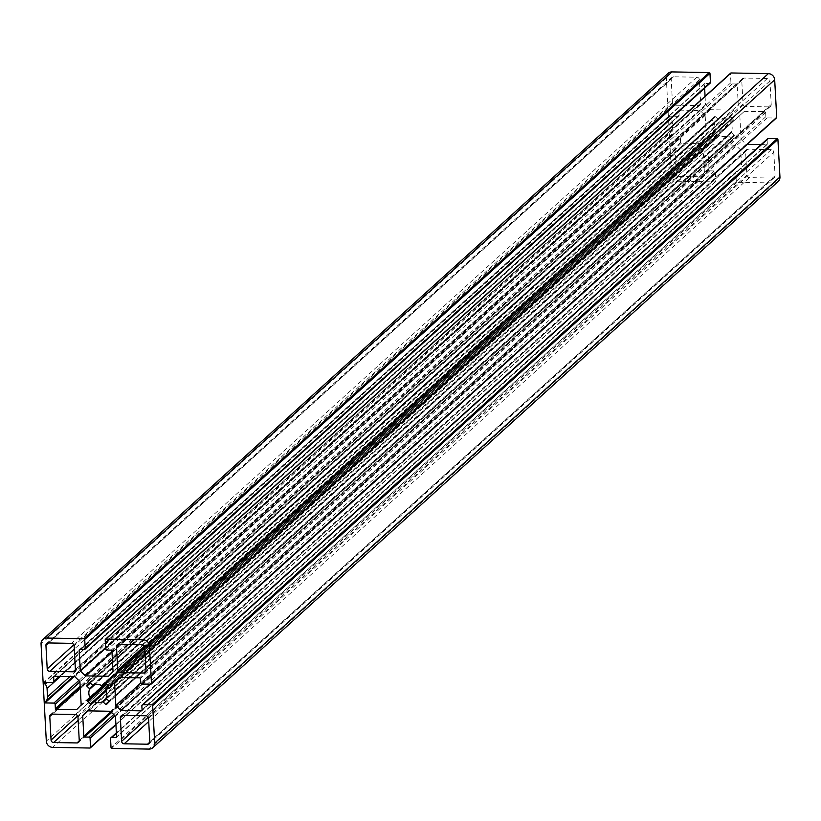 <?xml version="1.0" encoding="UTF-8"?>
<svg xmlns="http://www.w3.org/2000/svg" width="821" height="821" viewBox="0 0 821 821"><rect width="100%" height="100%" fill="white"/><g stroke="black" fill="none" stroke-linecap="round" stroke-linejoin="round"><path stroke-width="0.62" stroke-dasharray="4.11 3.08" d="M745.571 106.473A2.504 2.33 47.8 0 1 743.036 104L741.753 80.437A2.504 2.33 47.8 0 1 744.031 78.057L767.399 78.467A2.504 2.33 47.8 0 1 769.934 80.94L771.217 104.503A2.504 2.33 47.8 0 1 768.938 106.894L745.571 106.473L144.865 650.396M678.013 116.305A1.252 1.17 -132.2 0 0 679.152 115.114L678.916 110.866A0.749 0.698 47.8 0 1 679.603 110.147L700.077 110.517L705.157 115.453L706.419 138.78L701.863 143.552L681.389 143.182A0.749 0.698 47.8 0 1 680.63 142.444L680.393 138.195A1.252 1.17 -132.2 0 0 679.131 136.953L670.213 136.799L671.239 134.952A6.27 5.829 -132.2 0 0 672.768 130.683L672.327 122.36A6.27 5.829 -132.2 0 0 670.326 118.029L669.094 116.151L678.013 116.305L52.76 682.456M669.094 116.151L43.841 682.292M669.136 116.88L44.673 682.302M670.182 136.07L73.172 676.627M670.213 136.799L74.003 676.648M701.863 143.552L76.61 709.693M706.419 138.78L81.166 704.921M705.157 115.453L79.904 681.604M700.077 110.517L74.824 676.658M773.793 152.121L775.065 175.684A2.504 2.33 47.8 0 1 772.787 178.065L749.429 177.644A2.504 2.33 47.8 0 1 746.884 175.171L745.612 151.608A2.504 2.33 47.8 0 1 747.89 149.227L771.247 149.648A2.504 2.33 47.8 0 1 773.793 152.121L148.539 718.262M676.319 173.908L675.036 150.346A2.504 2.33 47.8 0 1 677.315 147.965L700.682 148.385A2.504 2.33 47.8 0 1 703.217 150.859L704.5 174.421A2.504 2.33 47.8 0 1 702.222 176.802L678.854 176.382A2.504 2.33 47.8 0 1 676.319 173.908L77.677 715.953M716.548 137.949A0.749 0.698 47.8 0 1 715.532 137.928L713.018 135.486A0.749 0.698 47.8 0 1 712.956 134.449L715.153 132.15A0.749 0.698 -132.2 0 0 715.245 131.319A9.4 8.744 47.8 0 1 714.814 123.253A0.749 0.698 -132.2 0 0 714.629 122.411L712.176 120.02A0.749 0.698 47.8 0 1 712.125 118.994L714.373 116.633A0.749 0.698 47.8 0 1 715.399 116.654L717.852 119.035A0.749 0.698 -132.2 0 0 718.683 119.189A9.4 8.744 47.8 0 1 726.688 119.332A0.749 0.698 -132.2 0 0 727.509 119.209L729.705 116.91A0.749 0.698 47.8 0 1 730.721 116.921L733.235 119.373A0.749 0.698 47.8 0 1 733.297 120.4L731.101 122.709A0.749 0.698 -132.2 0 0 731.008 123.54A9.4 8.744 47.8 0 1 731.439 131.606A0.749 0.698 -132.2 0 0 731.624 132.448L734.077 134.829A0.749 0.698 47.8 0 1 734.128 135.865L731.88 138.226A0.749 0.698 47.8 0 1 730.854 138.205L728.401 135.824A0.749 0.698 -132.2 0 0 727.57 135.67A9.4 8.744 47.8 0 1 719.576 135.527A0.749 0.698 -132.2 0 0 718.744 135.65L91.295 704.09L716.517 137.979M672.461 102.738L671.188 79.175A2.504 2.33 47.8 0 1 673.466 76.794L696.824 77.205A2.504 2.33 47.8 0 1 699.369 79.678L700.641 103.241A2.504 2.33 47.8 0 1 698.363 105.632L675.006 105.211A2.504 2.33 47.8 0 1 672.461 102.738L73.828 644.783M705.075 96.303L705.537 104.79L710.617 109.727L733.738 110.147L113.041 671.516M733.738 110.147L108.485 676.288M738.295 105.375L737.176 84.727A0.749 0.698 -132.2 0 0 736.416 83.988L732.199 83.906A1.252 1.17 47.8 0 1 730.926 82.675L730.444 73.685A0.749 0.698 47.8 0 1 730.444 73.582M150.787 684.201L776.04 118.06L767.122 117.906A1.252 1.17 47.8 0 1 765.86 116.664L765.624 112.415A0.749 0.698 -132.2 0 0 764.864 111.677L744.39 111.307L119.137 677.448M744.39 111.307L119.835 677.458M739.834 116.079L741.096 139.396L140.648 683.082M741.096 139.396L746.176 144.342L149.966 684.191M746.176 144.342L747.264 144.363M761.088 144.609L766.65 144.712A0.749 0.698 -132.2 0 0 767.337 143.993L767.101 139.744A1.252 1.17 47.8 0 1 767.471 138.831M778.134 181.523A6.27 5.829 47.8 0 1 774.254 182.95L737.042 182.283A0.749 0.698 47.8 0 1 736.283 181.533L735.801 172.554A1.252 1.17 47.8 0 1 736.94 171.353L741.147 171.435A0.749 0.698 -132.2 0 0 741.835 170.717L740.716 150.069L115.463 716.21M740.716 150.069L735.637 145.122L110.383 711.273M735.637 145.122L712.515 144.712L87.262 710.853M712.515 144.712L87.96 710.863M707.959 149.484L709.077 170.132A0.749 0.698 -132.2 0 0 709.837 170.871L714.054 170.942A1.252 1.17 47.8 0 1 715.327 172.184L715.809 181.174A0.749 0.698 47.8 0 1 715.132 181.882L677.92 181.225A6.27 5.829 47.8 0 1 671.568 175.037L666.303 77.872A6.27 5.829 47.8 0 1 668.12 73.336M710.093 83.208A1.252 1.17 47.8 0 1 709.323 83.496L705.106 83.424A0.749 0.698 -132.2 0 0 704.418 84.142L704.634 88.155M705.537 104.79L105.632 647.985M710.617 109.727L111.974 651.782M743.036 104L144.393 646.045M768.938 106.894L145.953 670.983M771.217 104.503L145.964 670.654M769.934 80.94L144.681 647.092M767.399 78.467L142.146 644.618M744.031 78.057L118.778 644.198M741.753 80.437L119.127 644.208M679.152 115.114L59.286 676.381M670.326 118.029L47.095 682.354M672.327 122.36L60.436 676.401M672.768 130.683L69.898 676.566M671.239 134.952L73.007 676.627M679.131 136.953L78.795 680.527M680.393 138.195L79.914 681.902M680.63 142.444L80.15 686.161M681.389 143.182L80.222 687.516M679.603 110.147L54.35 676.288M678.916 110.866L54.453 676.288M775.065 175.684L149.812 741.825M771.247 149.648L145.994 715.789M747.89 149.227L122.637 715.368M745.612 151.608L122.986 715.378M746.884 175.171L148.252 717.215M749.429 177.644L148.714 721.567M772.787 178.065L149.812 742.153M675.036 150.346L52.411 714.116M678.854 176.382L78.149 720.304M702.222 176.802L79.237 740.891M704.5 174.421L79.247 740.563M703.217 150.859L77.964 717M700.682 148.385L75.429 714.527M677.315 147.965L52.062 714.106M715.532 137.928L105.888 689.938M718.744 135.65L106.094 690.379L718.786 135.619M719.576 135.527L106.278 690.83M727.57 135.67L106.186 698.312M728.401 135.824L106.617 698.825M730.854 138.205L109.008 701.267M106.586 704.397L731.85 138.256L106.627 704.367M734.128 135.865L108.875 702.006M734.077 134.829L108.824 700.98M731.624 132.448L106.371 698.589M731.439 131.606L106.186 697.747M731.008 123.54L105.755 689.681M731.101 122.709L105.847 688.85M733.297 120.4L108.044 686.551M733.235 119.373L107.982 685.514M730.721 116.921L105.468 683.072M104.483 683.021L729.736 116.869L104.524 682.99M727.509 119.209L105.016 682.846L727.468 119.24M726.688 119.332L101.424 685.473M718.683 119.189L93.43 685.33M717.852 119.035L92.599 685.176M715.399 116.654L90.146 682.795M714.373 116.633L89.191 682.713M712.125 118.994L89.694 682.579M712.176 120.02L90.392 683.031M714.629 122.411L92.896 685.361M714.814 123.253L94.538 684.878M715.245 131.319L105.673 683.267M715.153 132.15L106.073 683.657M712.956 134.449L106.237 683.811M713.018 135.486L106.812 684.375M671.188 79.175L48.562 642.946M675.006 105.211L74.29 649.134M698.363 105.632L75.388 669.72M700.641 103.241L75.388 669.392M699.369 79.678L74.116 645.829M696.824 77.205L71.571 643.356M673.466 76.794L48.213 642.935M737.176 84.727L111.923 650.868M736.416 83.988L111.163 650.129M732.199 83.906L106.946 650.058M730.926 82.675L105.673 648.816M730.444 73.685L105.191 639.826M767.122 117.906L141.869 684.047M765.86 116.664L140.607 682.805M765.624 112.415L140.37 678.557M764.864 111.677L139.611 677.818M766.65 144.712L142.084 710.237M767.337 143.993L142.084 710.134M767.101 139.744L141.848 705.886M774.254 182.95L149.001 749.091M737.042 182.283L111.789 748.424M736.283 181.533L111.03 747.685M735.801 172.554L110.548 738.695M736.94 171.353L116.387 733.245M741.147 171.435L116.582 736.96M741.835 170.717L116.582 736.858M709.077 170.132L110.897 711.766M709.837 170.871L111.656 712.505M714.054 170.942L113.729 714.527M715.327 172.184L114.991 715.758M715.809 181.174L115.905 724.368M715.132 181.882L89.879 748.034M677.92 181.225L52.667 747.367M671.568 175.037L46.315 741.189M666.303 77.872L41.05 644.023M709.323 83.496L84.06 649.647M705.106 83.424L79.853 649.565M704.418 84.142L79.955 649.565M770.488 106.32L145.235 672.471M742.482 78.621L117.229 644.772M678.782 116.018L59.912 676.391M679.131 110.322L53.878 676.463M746.34 149.802L121.087 715.943M774.336 177.49L149.083 743.641M703.771 176.228L78.518 742.379M675.765 148.529L50.512 714.681M714.414 116.603L89.15 682.744M699.913 105.057L74.66 671.198M671.917 77.359L46.664 643.51M767.122 144.537L141.869 710.678M736.16 171.64L116.366 732.845M741.62 171.261L116.366 737.402M715.594 181.718L115.925 724.697M704.634 83.598L79.38 649.739"/><path stroke-width="1.23" d="M120.318 672.615A2.504 2.33 47.8 0 1 117.783 670.141L116.5 646.579A2.504 2.33 47.8 0 1 118.778 644.198L142.146 644.618A2.504 2.33 47.8 0 1 144.681 647.092L145.964 670.654A2.504 2.33 47.8 0 1 143.685 673.035L120.318 672.615L144.865 650.396M52.76 682.456A1.252 1.17 -132.2 0 0 53.899 681.256L53.663 677.007A0.749 0.698 47.8 0 1 54.35 676.288L74.824 676.658L79.904 681.604L81.166 704.921L76.61 709.693L56.136 709.323A0.749 0.698 47.8 0 1 55.376 708.585L55.14 704.336A1.252 1.17 -132.2 0 0 53.878 703.094L44.96 702.94L45.986 701.093A6.27 5.829 -132.2 0 0 47.515 696.834L47.064 688.501A6.27 5.829 -132.2 0 0 45.073 684.18L43.841 682.292L52.76 682.456M44.673 682.302L43.882 683.021M73.172 676.627L44.919 702.212M74.003 676.648L44.96 702.94M148.539 718.262L149.812 741.825A2.504 2.33 47.8 0 1 147.534 744.206L124.176 743.795A2.504 2.33 47.8 0 1 121.631 741.322L120.359 717.759A2.504 2.33 47.8 0 1 122.637 715.368L145.994 715.789A2.504 2.33 47.8 0 1 148.539 718.262M51.066 740.06L49.783 716.497A2.504 2.33 47.8 0 1 52.062 714.106L75.429 714.527A2.504 2.33 47.8 0 1 77.964 717L79.247 740.563A2.504 2.33 47.8 0 1 76.969 742.943L53.601 742.533A2.504 2.33 47.8 0 1 51.066 740.06L77.677 715.953M91.295 704.09A0.749 0.698 47.8 0 1 90.279 704.079L87.765 701.627A0.749 0.698 47.8 0 1 87.703 700.6L89.9 698.291A0.749 0.698 -132.2 0 0 89.992 697.46A9.4 8.744 47.8 0 1 89.561 689.394A0.749 0.698 -132.2 0 0 89.376 688.552L86.923 686.171A0.749 0.698 47.8 0 1 86.872 685.135L89.12 682.774A0.749 0.698 47.8 0 1 90.146 682.795L92.599 685.176A0.749 0.698 -132.2 0 0 93.43 685.33A9.4 8.744 47.8 0 1 101.424 685.473A0.749 0.698 -132.2 0 0 102.256 685.35L104.452 683.051A0.749 0.698 47.8 0 1 105.468 683.072L107.982 685.514A0.749 0.698 47.8 0 1 108.044 686.551L105.847 688.85A0.749 0.698 -132.2 0 0 105.755 689.681A9.4 8.744 47.8 0 1 106.186 697.747A0.749 0.698 -132.2 0 0 106.371 698.589L108.824 700.98A0.749 0.698 47.8 0 1 108.875 702.006L106.627 704.367A0.749 0.698 47.8 0 1 105.601 704.346L103.148 701.965A0.749 0.698 -132.2 0 0 102.317 701.811A9.4 8.744 47.8 0 1 94.312 701.668A0.749 0.698 -132.2 0 0 93.491 701.791L91.295 704.09M47.208 668.879L45.935 645.316A2.504 2.33 47.8 0 1 48.213 642.935L71.571 643.356A2.504 2.33 47.8 0 1 74.116 645.829L75.388 669.392A2.504 2.33 47.8 0 1 73.11 671.773L49.753 671.352A2.504 2.33 47.8 0 1 47.208 668.879L73.828 644.783M113.041 671.516L108.485 676.288L85.363 675.878L80.284 670.931L79.165 650.283A0.749 0.698 47.8 0 1 79.853 649.565L84.06 649.647A1.252 1.17 -132.2 0 0 85.199 648.446L84.717 639.467A0.749 0.698 -132.2 0 0 83.958 638.717L46.746 638.05A6.27 5.829 -132.2 0 0 41.05 644.023L46.315 741.189A6.27 5.829 -132.2 0 0 52.667 747.367L89.879 748.034A0.749 0.698 -132.2 0 0 90.556 747.315L90.074 738.325A1.252 1.17 -132.2 0 0 88.801 737.094L84.584 737.012A0.749 0.698 47.8 0 1 83.824 736.273L82.705 715.625L87.262 710.853L110.383 711.273L115.463 716.21L116.582 736.858A0.749 0.698 47.8 0 1 115.894 737.576L111.677 737.504A1.252 1.17 -132.2 0 0 110.548 738.695L111.03 747.685A0.749 0.698 -132.2 0 0 111.789 748.424L149.001 749.091A6.27 5.829 -132.2 0 0 154.697 743.128L152.665 705.598A0.749 0.698 -132.2 0 0 151.906 704.849L142.987 704.695A1.252 1.17 -132.2 0 0 141.848 705.886L142.084 710.134A0.749 0.698 47.8 0 1 141.397 710.853L120.923 710.483L115.843 705.547L114.581 682.22L119.137 677.448L139.611 677.818A0.749 0.698 47.8 0 1 140.37 678.557L140.607 682.805A1.252 1.17 -132.2 0 0 141.869 684.047L150.787 684.201A0.749 0.698 -132.2 0 0 151.464 683.493L149.432 645.963A6.27 5.829 -132.2 0 0 143.08 639.775L105.868 639.118A0.749 0.698 -132.2 0 0 105.191 639.826L105.673 648.816A1.252 1.17 -132.2 0 0 106.946 650.058L111.163 650.129A0.749 0.698 47.8 0 1 111.923 650.868L113.041 671.516M730.444 73.582A0.749 0.698 47.8 0 1 731.121 72.966L768.333 73.633A6.27 5.829 47.8 0 1 774.685 79.811L776.717 117.341A0.749 0.698 47.8 0 1 776.04 118.06M119.835 677.458L114.581 682.22M140.648 683.082L115.843 705.547M149.966 684.191L120.923 710.483M747.264 144.363L761.088 144.609M142.218 704.982L767.471 138.831A1.252 1.17 47.8 0 1 768.24 138.544L777.159 138.708A0.749 0.698 47.8 0 1 777.918 139.447L779.95 176.977A6.27 5.829 47.8 0 1 778.134 181.523L152.88 747.664M87.96 710.863L82.705 715.625M42.866 639.477L668.12 73.336A6.27 5.829 47.8 0 1 671.999 71.909L709.211 72.576A0.749 0.698 47.8 0 1 709.97 73.315L710.452 82.305A1.252 1.17 47.8 0 1 710.093 83.208L84.84 649.36M704.634 88.155L705.075 96.303M105.632 647.985L80.284 670.931M111.974 651.782L85.363 675.878M144.393 646.045L117.783 670.141M145.953 670.983L143.685 673.035M119.127 644.208L116.5 646.579M59.286 676.381L53.899 681.256M47.095 682.354L45.073 684.18M60.436 676.401L47.064 688.501M69.898 676.566L47.515 696.834M73.007 676.627L45.986 701.093M78.795 680.527L53.878 703.094M79.914 681.902L55.14 704.336M80.15 686.161L55.376 708.585M80.222 687.516L56.136 709.323M54.453 676.288L53.663 677.007M122.986 715.378L120.359 717.759M148.252 717.215L121.631 741.322M148.714 721.567L124.176 743.795M149.812 742.153L147.534 744.206M52.411 714.116L49.783 716.497M78.149 720.304L53.601 742.533M79.237 740.891L76.969 742.943M105.888 689.938L90.279 704.079M106.094 690.379L93.563 701.729L106.094 690.379M106.278 690.83L94.312 701.668M106.186 698.312L102.317 701.811M106.617 698.825L103.148 701.965M109.008 701.267L105.601 704.346M89.694 682.579L86.872 685.135M90.392 683.031L86.923 686.171M92.896 685.361L89.376 688.552M94.538 684.878L89.561 689.394M105.673 683.267L89.992 697.46M106.073 683.657L89.9 698.291M106.237 683.811L87.703 700.6M106.812 684.375L87.765 701.627M48.562 642.946L45.935 645.316M74.29 649.134L49.753 671.352M75.388 669.72L73.11 671.773M731.121 72.966L105.868 639.118M768.333 73.633L143.08 639.775M774.685 79.811L149.432 645.963M776.717 117.341L151.464 683.493M142.084 710.237L141.397 710.853M768.24 138.544L142.987 704.695M777.159 138.708L151.906 704.849M777.918 139.447L152.665 705.598M779.95 176.977L154.697 743.128M116.387 733.245L111.677 737.504M116.582 736.96L115.894 737.576M110.897 711.766L83.824 736.273M111.656 712.505L84.584 737.012M113.729 714.527L88.801 737.094M114.991 715.758L90.074 738.325M115.905 724.368L90.556 747.315M671.999 71.909L46.746 638.05M709.211 72.576L83.958 638.717M709.97 73.315L84.717 639.467M710.452 82.305L85.199 648.446M79.955 649.565L79.165 650.283M59.912 676.391L53.529 682.169M730.659 73.141L105.406 639.282M776.502 117.885L151.249 684.037M116.366 732.845L110.907 737.792M115.925 724.697L90.341 747.859"/></g></svg>
